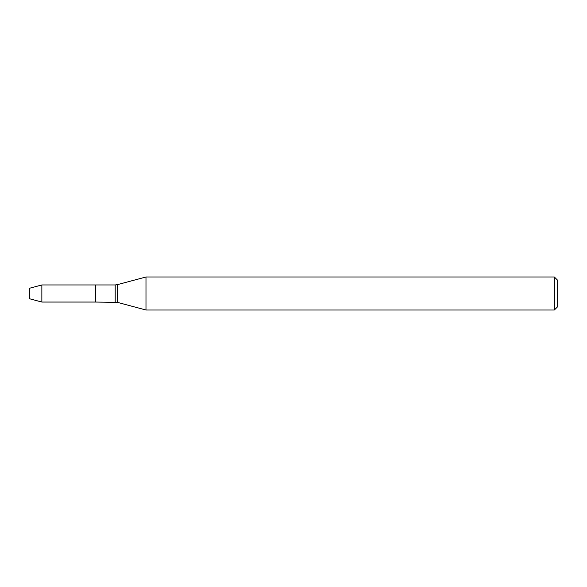 <?xml version="1.0" encoding="UTF-8"?>
<svg xmlns="http://www.w3.org/2000/svg" width="587" height="587" viewBox="0 0 587 587"><rect width="100%" height="100%" fill="white"/><g stroke="black" fill="none" stroke-linecap="round" stroke-linejoin="round"><path stroke-width="0.88" d="M554.348 310.009L554.348 276.991L557.65 280.293L557.65 306.707L554.348 310.009L145.987 310.009L117.334 302.334L95.388 302.056L95.388 284.952L41.86 284.952L41.86 302.056L29.35 298.702L29.35 288.298L41.86 284.952M145.987 310.009L145.987 276.991L117.334 284.666L117.334 302.334M115.199 302.056L115.199 284.952L95.388 284.952L95.388 302.056L41.86 302.056M115.199 284.952L117.334 284.666M554.348 276.991L145.987 276.991"/></g></svg>
